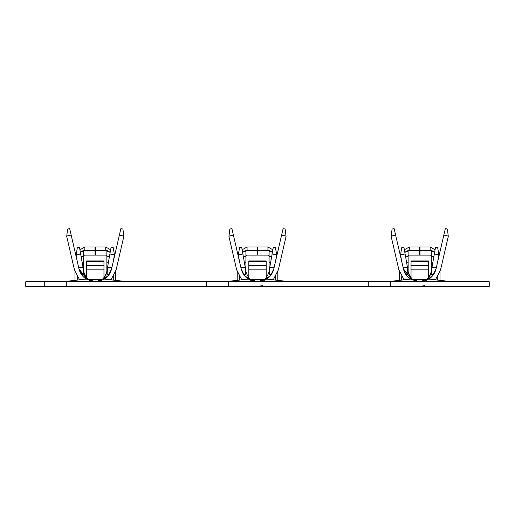<?xml version="1.0" encoding="UTF-8"?>
<svg xmlns="http://www.w3.org/2000/svg" width="515" height="515" viewBox="0 0 515 515"><rect width="100%" height="100%" fill="white"/><g stroke="black" fill="none" stroke-linecap="round" stroke-linejoin="round"><path stroke-width="0.77" d="M390.756 286.411L390.756 281.776L489.25 281.776L489.25 286.411L44.29 286.411L44.29 281.776L25.75 281.776L25.75 286.411L44.29 286.411M390.756 281.776L44.29 281.776M128.299 281.776L104.352 279.104L95.288 281.776L86.198 279.104L62.251 281.776M452.749 281.776L428.802 279.104L419.738 281.776L410.648 279.104L386.701 281.776M250.818 280.385A16.763 16.763 0 0 1 248.423 279.104L224.476 281.776M254.513 281.505L257.539 281.776L266.577 279.104L290.524 281.776M229.838 229.066L228.937 236.404L229.838 229.066L231.892 228.589L241.168 268.785C242.23 273.175 244.651 276.613 248.423 279.104L257.455 281.776M368.74 286.411L368.74 281.776M228.531 286.411L228.531 281.776M206.515 286.411L206.515 281.776M66.306 286.411L66.306 281.776M253.496 281.061A5.794 5.794 0 0 1 261.504 281.061M260.468 281.39L254.532 281.39L260.468 281.39M248.809 277.849L248.809 260.918L266.191 260.918L266.191 261.33L248.809 261.33M266.191 277.849L266.191 269.86L248.809 269.86M266.191 269.86L266.191 265.553L248.809 265.553M266.191 265.553L266.191 261.33M277.778 271.856L277.778 280.353M275.474 281.776L274.328 281.776M271.714 256.283L269.088 256.283A1.159 1.159 0 0 0 267.929 255.125L257.732 255.125L257.732 247.013L267.929 247.013L272.866 249.781M257.732 250.49L267.929 250.49A5.794 5.794 0 0 1 271.405 251.648L272.371 252.569M271.778 251.951L272.326 252.511M270.581 262.721L269.088 262.721L269.088 251.648L271.405 251.648M269.088 271.193L269.088 262.721M242.629 252.569L243.595 251.648L245.913 251.648L245.913 256.283A1.159 1.159 0 0 1 247.071 255.125L257.268 255.125L257.268 247.013L247.071 247.013L242.134 249.781M242.674 252.511L243.222 251.951M243.595 251.648A5.794 5.794 0 0 1 247.071 250.49L257.268 250.49M241.2 268.804L240.853 267.407L245.243 267.407L245.674 274.36L244.451 274.36C243.582 274.089 242.494 272.235 241.2 268.804L244.239 275.261L250.902 280.424M264.098 280.424L270.761 275.261L273.832 268.785C272.77 273.175 270.349 276.613 266.577 279.104A16.763 16.763 0 0 1 264.182 280.385M257.835 281.769A16.763 16.763 0 0 1 257.165 281.769M257.539 281.776L260.487 281.505M283.108 228.589L285.162 229.066L286.063 236.404L285.162 229.066L283.108 228.589L273.8 268.804C272.506 272.235 271.418 274.089 270.549 274.36L269.326 274.36L269.757 267.407L268.907 272.203C266.564 278.866 262.759 282.059 257.494 281.776C252.241 282.053 248.436 278.866 246.093 272.203L245.243 267.407L246.093 272.203L245.732 271.952M269.268 271.952L268.907 272.203L269.757 267.407L274.147 267.407L273.8 268.804M271.411 274.36L269.326 274.36M245.455 274.36L244.445 274.36M269.545 274.36L270.555 274.36M239.533 261.684L238.316 254.79L239.597 247.503L241.67 247.136L245.243 267.407M257.494 286.411L262.508 285.619M241.278 279.903L241.278 278.963L241.278 279.903M245.674 274.36L243.589 274.36M228.937 236.404L236.655 269.828L241.4 279.104L248.423 279.104M266.577 279.104L273.6 279.104L278.345 269.828L286.063 236.404M273.6 279.104A21.398 21.398 0 0 1 272.95 279.819M242.05 279.819A21.398 21.398 0 0 1 241.4 279.104M278.248 269.892L278.905 267.407M269.757 267.407L273.33 247.136L275.403 247.503L276.684 254.79L275.467 261.684M245.764 270.356L245.597 269.416M245.913 271.193L245.913 262.721L244.419 262.721M243.286 256.283L245.913 256.283L245.913 262.721M239.526 281.776L240.582 281.776M237.222 280.353L237.222 271.856M273.723 279.903L273.723 278.963M269.403 269.416L269.236 270.349M91.271 281.061A5.794 5.794 0 0 1 99.279 281.061M98.243 281.39L92.307 281.39L98.243 281.39M86.584 277.849L86.584 260.918L103.966 260.918L103.966 261.33L86.584 261.33M103.966 277.849L103.966 269.86L86.584 269.86M103.966 269.86L103.966 265.553L86.584 265.553M103.966 265.553L103.966 261.33M115.553 271.856L115.553 280.353M113.248 281.776L112.103 281.776M109.489 256.283L106.863 256.283A1.159 1.159 0 0 0 105.704 255.125L95.507 255.125L95.507 247.013L105.704 247.013L110.641 249.781M95.507 250.49L105.704 250.49A5.794 5.794 0 0 1 109.18 251.648L110.146 252.569M109.553 251.951L110.101 252.511M108.356 262.721L106.863 262.721L106.863 251.648L109.18 251.648M106.863 271.193L106.863 262.721M80.404 252.569L81.37 251.648L83.688 251.648L83.688 256.283A1.159 1.159 0 0 1 84.846 255.125L95.043 255.125L95.043 247.013L84.846 247.013L79.909 249.781M80.449 252.511L80.997 251.951M81.37 251.648A5.794 5.794 0 0 1 84.846 250.49L95.043 250.49M78.975 268.804L78.628 267.407L83.018 267.407L83.449 274.36L82.226 274.36C81.357 274.089 80.269 272.235 78.975 268.804L69.667 228.589L67.613 229.066L66.712 236.404L67.613 229.066M87.293 279.748L78.943 268.785C80.005 273.175 82.426 276.613 86.198 279.104L79.175 279.104L74.43 269.828L66.712 236.404M109.186 274.36L107.101 274.36L107.532 267.407L106.682 272.203C104.339 278.866 100.534 282.059 95.269 281.776A11.588 11.588 0 0 0 98.732 281.248A11.588 11.588 0 0 1 95.288 281.776L101.371 280.63M101.577 280.546L108.453 275.37L111.575 268.804C110.281 272.235 109.193 274.089 108.324 274.36L107.101 274.36M123.838 236.404L116.12 269.828L111.375 279.104L104.352 279.104C108.124 276.613 110.545 273.175 111.607 268.785L120.883 228.589L122.937 229.066L123.838 236.404L122.937 229.066M109.895 253.985L111.105 247.136L113.178 247.503L114.459 254.79L109.895 253.985L107.532 267.407L111.922 267.407L111.575 268.804M106.682 272.203A11.588 11.588 0 0 1 104.989 276.497A11.588 11.588 0 0 0 106.682 272.203L107.043 271.952M104.906 276.632A11.588 11.588 0 0 1 102.099 279.555A11.588 11.588 0 0 0 104.906 276.632M102.041 279.594A11.588 11.588 0 0 1 98.745 281.248A11.588 11.588 0 0 0 102.041 279.594M95.262 281.776A11.588 11.588 0 0 1 91.818 281.248A11.588 11.588 0 0 0 95.262 281.776C90.016 282.053 86.211 278.866 83.868 272.203L83.018 267.407L83.868 272.203A11.588 11.588 0 0 0 85.561 276.497A11.588 11.588 0 0 1 83.868 272.203L83.507 271.952M91.805 281.248A11.588 11.588 0 0 1 88.509 279.594A11.588 11.588 0 0 0 91.805 281.248M88.451 279.555A11.588 11.588 0 0 1 85.645 276.632A11.588 11.588 0 0 0 88.451 279.555M83.23 274.36L82.22 274.36M107.32 274.36L108.33 274.36M77.308 261.684L76.091 254.79L77.372 247.503L79.445 247.136L83.018 267.407M79.053 279.903L79.053 278.963L79.053 279.903M83.449 274.36L81.364 274.36M73.87 267.407L74.527 269.892M111.375 279.104A21.398 21.398 0 0 1 110.725 279.819M79.825 279.819A21.398 21.398 0 0 1 79.175 279.104M114.459 254.79L113.242 261.684M83.539 270.356L83.372 269.416M83.688 271.193L83.688 262.721L82.194 262.721M81.061 256.283L83.688 256.283L83.688 262.721M77.302 281.776L78.357 281.776M74.997 280.353L74.997 271.856M111.498 279.903L111.498 278.963M107.178 269.416L107.011 270.349M415.721 281.061A5.794 5.794 0 0 1 423.729 281.061M422.693 281.39L416.757 281.39L422.693 281.39M411.034 277.849L411.034 260.918L428.416 260.918L428.416 261.33L411.034 261.33M428.416 277.849L428.416 269.86L411.034 269.86M428.416 269.86L428.416 265.553L411.034 265.553M428.416 265.553L428.416 261.33M440.003 271.856L440.003 280.353M437.699 281.776L436.553 281.776M433.939 256.283L431.313 256.283A1.159 1.159 0 0 0 430.154 255.125L419.957 255.125L419.957 247.013L430.154 247.013L435.091 249.781M419.957 250.49L430.154 250.49A5.794 5.794 0 0 1 433.63 251.648L434.596 252.569M434.003 251.951L434.551 252.511M432.806 262.721L431.313 262.721L431.313 251.648L433.63 251.648M431.313 271.193L431.313 262.721M404.854 252.569L405.82 251.648L408.138 251.648L408.138 256.283A1.159 1.159 0 0 1 409.296 255.125L419.493 255.125L419.493 247.013L409.296 247.013L404.359 249.781M404.899 252.511L405.447 251.951M405.82 251.648A5.794 5.794 0 0 1 409.296 250.49L419.493 250.49M403.425 268.804L403.078 267.407L407.468 267.407L407.899 274.36L406.676 274.36C405.807 274.089 404.719 272.235 403.425 268.804L394.117 228.589L392.063 229.066L391.162 236.404L392.063 229.066M411.743 279.748L403.393 268.785C404.455 273.175 406.876 276.613 410.648 279.104L403.625 279.104L398.88 269.828L391.162 236.404M433.636 274.36L431.551 274.36L431.982 267.407L431.132 272.203C428.789 278.866 424.984 282.059 419.719 281.776A11.588 11.588 0 0 0 423.182 281.248A11.588 11.588 0 0 1 419.738 281.776L425.821 280.63M426.027 280.546L432.903 275.37L436.025 268.804C434.731 272.235 433.643 274.089 432.774 274.36L431.551 274.36M448.288 236.404L440.57 269.828L435.825 279.104L428.802 279.104C432.574 276.613 434.995 273.175 436.057 268.785L445.333 228.589L447.387 229.066L448.288 236.404L447.387 229.066M434.345 253.985L435.555 247.136L437.628 247.503L438.909 254.79L434.345 253.985L431.982 267.407L436.372 267.407L436.025 268.804M431.132 272.203A11.588 11.588 0 0 1 429.439 276.497A11.588 11.588 0 0 0 431.132 272.203L431.493 271.952M429.356 276.632A11.588 11.588 0 0 1 426.549 279.555A11.588 11.588 0 0 0 429.356 276.632M426.491 279.594A11.588 11.588 0 0 1 423.195 281.248A11.588 11.588 0 0 0 426.491 279.594M419.712 281.776A11.588 11.588 0 0 1 416.268 281.248A11.588 11.588 0 0 0 419.712 281.776C414.466 282.053 410.661 278.866 408.318 272.203L407.468 267.407L408.318 272.203A11.588 11.588 0 0 0 410.011 276.497A11.588 11.588 0 0 1 408.318 272.203L407.957 271.952M416.255 281.248A11.588 11.588 0 0 1 412.959 279.594A11.588 11.588 0 0 0 416.255 281.248M412.901 279.555A11.588 11.588 0 0 1 410.094 276.632A11.588 11.588 0 0 0 412.901 279.555M407.68 274.36L406.67 274.36M431.77 274.36L432.78 274.36M401.758 261.684L400.541 254.79L401.822 247.503L403.895 247.136L407.468 267.407M419.719 286.411L424.733 285.619M403.502 279.903L403.502 278.963L403.502 279.903M407.899 274.36L405.814 274.36M398.32 267.407L398.977 269.892M435.825 279.104A21.398 21.398 0 0 1 435.175 279.819M404.275 279.819A21.398 21.398 0 0 1 403.625 279.104M440.473 269.892L441.13 267.407M438.909 254.79L437.692 261.684M407.989 270.356L407.822 269.416M408.138 271.193L408.138 262.721L406.644 262.721M405.511 256.283L408.138 256.283L408.138 262.721M401.752 281.776L402.807 281.776M399.447 280.353L399.447 271.856M435.948 279.903L435.948 278.963M431.628 269.416L431.461 270.349M264.407 279.491L258.099 279.491M256.901 279.491L250.593 279.491M275.525 276.555L275.525 280.102M267.929 250.49L267.929 247.013M247.071 250.49L247.071 247.013M228.975 236.076L233.385 235.059M281.615 235.059L286.025 236.076M242.88 253.985L238.316 254.79M241.329 279.027L241.303 279.896M276.684 254.79L272.12 253.985M239.475 280.102L239.475 276.555M273.671 279.027L273.697 279.896M102.182 279.491L95.874 279.491M94.676 279.491L88.368 279.491M113.3 276.555L113.3 280.102M105.704 250.49L105.704 247.013M84.846 250.49L84.846 247.013M66.75 236.076L71.16 235.059M119.39 235.059L123.8 236.076M80.655 253.985L76.091 254.79M79.104 279.027L79.078 279.896M77.25 280.102L77.25 276.555M111.446 279.027L111.472 279.896M426.632 279.491L420.324 279.491M419.126 279.491L412.818 279.491M437.75 276.555L437.75 280.102M430.154 250.49L430.154 247.013M409.296 250.49L409.296 247.013M391.2 236.076L395.61 235.059M443.84 235.059L448.25 236.076M405.105 253.985L400.541 254.79M403.554 279.027L403.528 279.896M401.7 280.102L401.7 276.555M435.896 279.027L435.922 279.896"/></g></svg>
